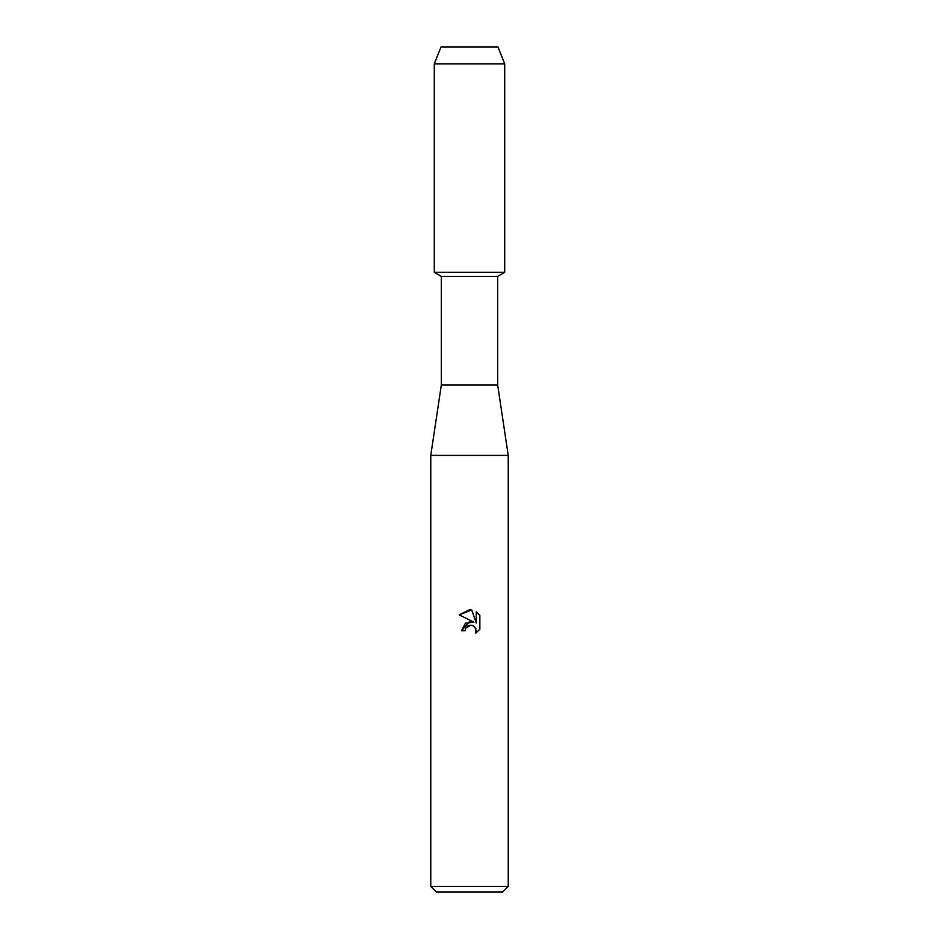 <?xml version="1.0" encoding="UTF-8"?>
<svg xmlns="http://www.w3.org/2000/svg" width="939" height="939" viewBox="0 0 939 939"><rect width="100%" height="100%" fill="white"/><g stroke="black" fill="none" stroke-linecap="round" stroke-linejoin="round"><path stroke-width="1.41" d="M497.952 46.95L441.048 46.95L497.952 46.95L504.713 63.852L504.713 272.31L469.5 272.31L504.713 272.31L497.67 276.371L497.67 384.99L508.234 455.415L508.234 886.416L430.766 886.416L436.4 892.05L502.6 892.05L508.234 886.416M497.67 384.99L441.33 384.99L441.33 276.371L497.67 276.371M441.33 384.99L430.766 455.415L508.234 455.415M469.5 625.315L472.845 625.597L474.653 626.806L476.284 630.75L475.697 633.238L479.852 629.247L475.697 633.238L475.862 628.614L472.845 625.597L470.709 625.174L465.732 628.25L465.145 630.785L461.483 630.785L469.5 621.618L473.937 622.158L459.148 614.857L469.5 609.763L471.742 609.998L476.273 623.015L476.273 611.864L479.852 615.503L476.273 611.876M479.864 615.491L479.864 629.247M465.145 630.785L465.521 628.743M473.937 622.158L465.404 623.191L461.483 630.785M465.732 628.25L467.845 625.973M467.904 625.937L469.359 625.351M471.742 609.998L459.148 614.869M441.048 46.95L434.288 63.852L434.288 272.31L469.5 272.31L434.288 272.31L441.33 276.371M434.288 63.852L504.713 63.852M430.766 455.415L430.766 886.416"/></g></svg>
